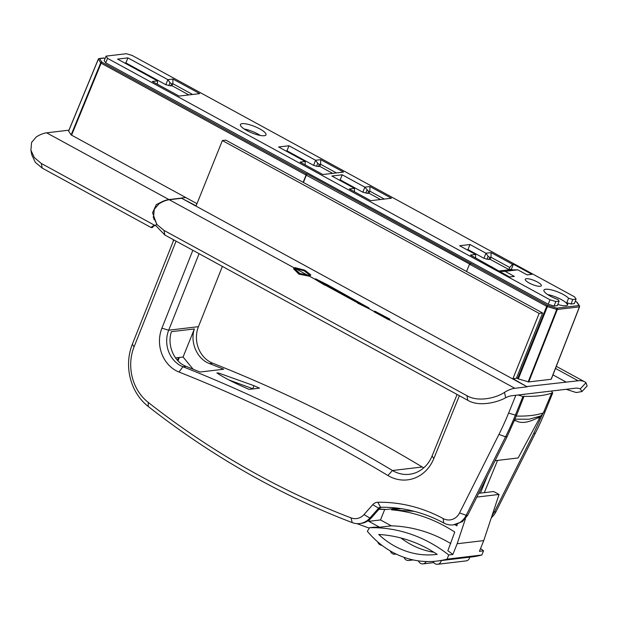 <?xml version="1.0" encoding="UTF-8"?>
<svg xmlns="http://www.w3.org/2000/svg" width="618" height="618" viewBox="0 0 618 618"><rect width="100%" height="100%" fill="white"/><g stroke="black" fill="none" stroke-linecap="round" stroke-linejoin="round"><path stroke-width="0.93" d="M495.064 460.704L518.131 457.961L539.753 417.783L537.15 418.092L540.302 416.416L539.753 417.783M514.524 420.781L515.783 420.626C520.789 423.685 527.911 422.843 537.15 418.092M515.783 420.626L514.786 420.163M176.068 241.144L134.075 346.845A44.496 39.034 83.2 0 0 148.266 402.442A891.496 782.156 83.2 0 0 351.047 517.884A14.608 12.816 83.2 0 0 364.01 514.562L372.739 504.682L378.618 508.197L369.888 518.069A19.923 17.482 83.2 0 1 359.684 523.554A19.923 17.482 83.2 0 1 352.214 522.604A896.803 786.814 83.2 0 1 148.227 406.474A49.811 43.7 83.2 0 1 132.337 344.241L173.789 239.9M518.015 395.002L522.967 396.478L515.389 415.118A298.849 262.194 83.2 0 1 505.555 436.826L466.181 515.327A19.923 17.482 83.2 0 1 453.241 524.875A19.923 17.482 83.2 0 1 443.778 523.006A159.382 139.838 83.2 0 0 380.58 507.262A3.322 2.912 83.2 0 0 380.317 507.278A3.322 2.912 83.2 0 0 378.618 508.197L380.039 508.027L371.31 517.907A19.923 17.482 83.2 0 1 361.105 523.384L359.684 523.554M178.587 357.559L177.482 360.302M179.197 357.49L177.891 360.734M179.351 357.474L177.992 360.842M380.039 508.027A3.322 2.912 83.2 0 1 381.151 507.254M459.383 395.729L433.805 458.618A38.517 33.797 83.2 0 1 387.865 475.489L392.484 470.514L422.225 466.992A1663.571 1459.546 83.2 0 0 212.692 363.206A26.566 23.306 83.2 0 1 198.44 326.675L222.38 266.412M199.081 253.697L168.691 330.205A26.566 23.306 83.2 0 0 182.951 366.737L179.004 372.036A1658.264 1454.88 83.2 0 1 387.865 475.489M179.004 372.036A31.873 27.965 83.2 0 1 161.893 328.204L192.839 250.298M372.739 504.682A8.637 7.578 83.2 0 1 377.837 502.264A164.697 144.496 83.2 0 1 443.145 518.533L443.778 523.006M515.852 395.257L508.606 413.071A293.535 257.536 83.2 0 1 498.942 434.4L459.576 512.901A14.608 12.816 83.2 0 1 443.145 518.533M175.551 357.922L183.075 357.026L193.102 369.185M253.226 388.884L228.907 379.946M183.075 357.026L194.361 328.954L171.433 331.673C166.821 345.037 173.959 361.901 186.111 366.358L182.951 366.737A1663.571 1459.546 83.2 0 1 392.484 470.514A33.202 29.131 83.2 0 0 409.425 474.292A33.202 29.131 83.2 0 0 432.082 455.976L433.805 458.618M457.096 394.477L432.082 455.976M186.111 366.358L200.031 372.028L223.731 369.224L209.533 363.585L212.692 363.206M194.361 328.954C189.772 342.318 197.142 359.151 209.533 363.585M551.627 391.302L552.716 392.955L545.138 411.588A298.849 262.194 83.2 0 1 535.296 433.295L495.93 511.804A19.923 17.482 83.2 0 1 491.341 517.668M423.739 467.841A33.202 29.131 83.2 0 1 422.225 466.992M540.302 416.416L542.658 413.952L533.713 433.488L494.346 511.99L492.052 515.528M522.967 396.478L524.002 396.362C535.713 396.617 544.937 395.528 551.681 393.079L543.361 412.87C536.702 415.25 527.656 416.323 516.239 416.084L507.131 436.64L467.764 515.142L462.334 521.685L453.241 524.875M216.91 372.87L217.142 373.156C223.832 377.513 232.631 382.102 243.523 386.93A1663.571 1459.546 83.2 0 1 249.031 389.379L259.475 388.143A1663.571 1459.546 -96.8 0 0 253.967 385.694L252.762 388.691M217.142 373.156L218.533 372.994L253.967 385.694M516.239 416.084L524.002 396.362M551.681 393.079L552.716 392.955M543.361 412.87L542.658 413.952M487.587 475.613L480.387 493.11M173.38 239.676L173.079 241.7M374.516 311.263L374.122 311.82L388.954 319.908L389.155 319.251L374.516 311.263A57.111 23.26 -61.4 0 1 374.91 311.209L389.95 319.158L374.91 311.209M389.155 319.251A57.111 23.26 -61.4 0 1 389.556 319.205L388.954 319.908M527.177 386.822L512.925 378.679L539.159 313.419L222.356 140.564L196.122 205.825L181.63 198.278L527.177 386.822L514.833 388.289L389.41 319.846L389.95 319.158M358.015 302.542L357.613 303.098L369.402 308.93L368.923 307.942L358.015 302.542A57.111 23.26 -61.4 0 1 358.417 302.48L325.392 284.465L325.192 285.122L357.76 302.89M324.991 284.527L324.782 285.184L314.716 279.097L315.682 278.896L326.582 284.319L368.923 307.942L315.682 278.896L324.991 284.527A57.111 23.26 -61.4 0 1 325.392 284.465M324.782 285.184L325.192 285.122M326.574 284.342L326.489 284.952M309.023 275.265L299.939 273.48L294.585 268.768L295.713 268.003L295.049 267.64L293.921 268.197L299.205 273.519L309.688 275.628L309.023 275.265L310.051 274.801L304.975 270.445L295.713 268.003M295.049 267.64L304.859 270.221L310.839 274.948L309.541 276.269L298.927 274.16L293.573 268.753L293.921 268.197M309.788 275.041L304.133 270.8L295.566 268.645L294.577 269.116M310.839 274.948L309.541 276.269L314.716 279.097M181.63 198.278L169.286 199.745A56.447 22.99 -61.4 0 0 158.996 203.809L154.237 209.34L153.55 217.15L157.042 224.597L163.955 230.383L164.875 235.033L155.674 225.508M514.833 388.289A56.447 22.99 -61.4 0 0 504.543 392.345C496.725 397.76 478.347 402.488 466.907 395.682L467.834 400.333C479.39 407.277 498.085 402.086 505.617 397.76A48.15 19.606 -61.4 0 1 511.843 395.736L575.134 388.228A48.15 19.606 -61.4 0 1 580.271 388.9L581.963 391.549L576.285 392.546L566.088 389.301M527.301 386.52L578.124 380.781A56.447 22.99 -61.4 0 1 584.798 381.885A56.447 22.99 -61.4 0 1 586.019 382.681L587.1 385.987L581.963 391.549M512.925 378.679L516.401 378.27L542.635 313.002L539.159 313.419M565.903 381.947L552.955 374.879M185.701 197.513L181.746 197.984M542.635 313.002L225.84 140.155L222.356 140.564M466.907 395.682L163.955 230.383M524.064 394.57L523.639 394.338M467.834 400.333L164.875 235.033M379.189 508.993L386.474 509.479A166.026 145.663 -96.8 0 0 378.873 509.348M397.59 508.158L386.474 509.479M401.267 508.66L391.534 509.819L414.245 511.341M433.094 561.43A4.983 4.372 -96.8 0 0 437.59 564.28L466.072 560.905A4.983 4.372 -96.8 0 0 469.765 557.173L441.283 560.557A92.97 81.568 -96.8 0 1 440.147 560.696L436.98 561.074A92.97 81.568 -96.8 0 1 367.355 531.295L369.556 527.702L373.674 527.216A149.425 131.093 -96.8 0 1 379.591 527.224L391.302 525.841A149.425 131.093 -96.8 0 1 450.738 543.562M391.534 509.819A166.026 145.663 -96.8 0 1 454.74 532.052L447.857 550.746A149.425 131.093 -96.8 0 1 452.847 554.477L448.73 554.964A149.425 131.093 -96.8 0 0 369.556 527.702M436.98 561.074A92.97 81.568 -96.8 0 0 447.053 559.135L448.73 554.964M437.173 554.354A142.781 125.269 -96.8 0 0 378.734 534.477A86.335 75.744 -96.8 0 0 436.2 554.477A86.335 75.744 -96.8 0 0 437.173 554.354M469.757 557.181L471.789 556.942A92.97 81.568 -96.8 0 0 481.862 555.01L447.053 559.135M357.011 523.639A896.803 786.814 -96.8 0 0 369.294 528.135M391.302 525.841L380.495 519.947L368.791 521.329L379.591 527.224M368.791 521.329L369.433 519.738M481.862 555.01L483.539 550.839L479.429 551.326L483.74 540.595L457.158 543.747L465.47 518.687M452.847 554.477L457.158 543.747M457.351 524.164L456.795 525.856A172.669 151.487 -96.8 0 0 454.933 524.674M380.495 519.947L384.728 509.41M400.912 537.984A86.335 75.744 -96.8 0 0 433.944 552.276M483.539 550.839A149.425 131.093 -96.8 0 0 480.541 548.552M404.002 557.328A4.983 4.372 -96.8 0 0 408.622 560.48A4.983 4.372 -96.8 0 0 410.9 559.398M418.425 560.858A4.983 4.372 -96.8 0 0 422.998 563.879A4.983 4.372 -96.8 0 0 426.211 561.53M390.29 550.947A4.983 4.372 -96.8 0 0 394.948 554.207A4.983 4.372 -96.8 0 0 395.929 553.952M377.752 541.932A4.983 4.372 -96.8 0 0 381.862 545.277M437.59 564.28A4.983 4.372 -96.8 0 0 441.283 560.557M483.74 540.595L499.05 494.446L493.712 491.534L478.711 493.311M499.05 494.446L476.818 497.081M566.76 302.727L568.583 298.255A13.781 3.499 21.9 0 0 557.629 291.874A13.781 3.499 21.9 0 0 545.671 289.247A13.781 3.499 -158.1 0 0 543.925 290.143A13.781 3.499 -158.1 0 0 558.046 299.506L559.12 301.136L557.366 305.624L554.06 306.018L548.212 304.272L105.717 62.835L104.226 60.572L106.072 56.122L126.327 53.72L132.144 55.45L574.609 296.872L576.092 299.12L574.338 303.608L571.032 304.002L566.76 302.727A13.735 3.484 -158.1 0 1 567.726 304.396A13.735 3.484 -158.1 0 1 567.726 304.651A13.735 3.484 -158.1 0 1 567.664 304.883A13.735 3.484 -158.1 0 1 565.933 305.755A13.735 3.484 -158.1 0 1 561.445 305.392A13.735 3.484 -158.1 0 1 560.673 305.23A13.735 3.484 -158.1 0 1 557.822 304.465M576.795 302.001A0.997 0.409 118.6 0 0 576.733 301.947A0.997 0.409 118.6 0 0 576.617 301.932L575.281 301.198M551.264 379.213L579.56 306.791A0.997 0.997 0 0 0 579.468 305.887A0.997 0.904 146.6 0 0 578.989 305.539L576.617 301.932A0.997 0.904 146.6 0 1 577.088 302.272L579.468 305.887A0.997 0.904 146.6 0 1 579.537 306.69L579.437 306.86A0.997 0.873 -96.8 0 0 578.989 305.539L556.88 308.158L547.54 305.377L306.428 173.612L306.397 174.994L303.423 182.48M518.317 378.904L528.753 381.932L551.14 379.274L579.437 306.86L557.32 309.479A0.997 0.873 -96.8 0 0 556.88 308.158L556.748 309.394L547.409 306.613L547.54 305.377A0.997 0.409 -61.4 0 0 546.706 306.319L547.409 306.613L518.317 378.904L516.509 378.007M471.472 263.67L469.533 264.21L466.513 271.464M303.175 182.349L306.08 175.033L101.12 63.198A0.997 0.409 -61.4 0 1 101.955 62.256L306.111 173.65L306.08 175.033L469.626 264.048M105.037 58.625L104.087 58.107L99.575 58.648A0.997 0.873 -96.8 0 0 98.447 59.042M105.717 62.835L107.547 58.37L106.072 56.122M548.212 304.272L550.012 299.792L555.837 301.522L554.06 306.018M107.547 58.37L550.012 299.792M559.12 301.136L555.837 301.522M567.502 305.137A13.727 3.484 21.9 0 0 560.874 299.336A13.727 3.484 21.9 0 0 547.664 294.57M568.583 298.255L572.801 299.514L571.032 304.002M576.092 299.12L572.801 299.514M196.987 203.67L71.132 134.909L68.621 131.101L98.316 59.266A0.997 0.904 -33.4 0 1 99.575 58.648L101.955 62.256A0.997 0.904 -33.4 0 0 100.695 62.874L98.409 59.096M71.557 135.234L101.12 63.198L100.695 62.874L71.132 134.909M315.566 160.263L313.589 165.338L286.961 150.807L288.969 145.755L315.566 160.263L320.719 159.653L320.626 164.303L336.408 172.916M288.969 145.755L278.625 146.984L305.222 161.491L300.07 162.101L322.835 174.523L343.492 172.074L320.719 159.653M485.941 253.226L483.964 258.301L467.988 249.579L469.997 244.527L485.941 253.226L491.101 252.615L491.001 257.266L509.734 267.486L512.515 264.303L491.101 252.615M512.538 269.888L511.38 269.255L513.388 264.203L512.515 264.303M513.388 264.203L531.92 274.315L527.1 274.886L517.83 269.827L505.091 271.341L514.361 276.401L509.533 276.972L470.445 255.064L475.605 254.454L459.653 245.755L469.997 244.527M354.477 188.366L349.317 188.977L370.754 200.672L391.41 198.224L369.973 186.528L364.813 187.138L342.21 174.801L331.874 176.03L354.477 188.366L354.446 191.773M526.351 278.71A8.652 2.194 -158.1 0 1 535.806 281.19A8.652 2.194 -158.1 0 1 541.322 285.717A8.652 2.194 -158.1 0 1 540.225 286.281A8.652 2.194 -158.1 0 1 530.738 283.778A8.652 2.194 -158.1 0 1 525.261 279.259A8.652 2.194 -158.1 0 1 526.351 278.71M152.352 81.499L157.497 80.888L117.567 59.104L127.903 57.876L167.841 79.66L172.978 79.05L199.691 93.627L179.073 96.076L152.352 81.499M254.006 126.234A13.781 3.499 -158.1 0 1 266.01 134.832A13.781 3.499 -158.1 0 1 264.28 135.713A13.781 3.499 -158.1 0 1 242.333 127.617A13.781 3.499 -158.1 0 1 240.441 124.558A13.781 3.499 -158.1 0 1 242.179 123.662A13.781 3.499 -158.1 0 1 254.006 126.234M286.961 150.807L285.879 150.939M305.222 161.491L305.199 164.898M319.29 164.458L317.737 163.299L316.578 166.227L318.479 166.52L319.29 164.458L320.626 164.303L319.807 166.366L332.631 173.364M315.589 160.348L317.737 163.299M467.988 249.579L466.907 249.711M475.605 254.454L475.574 257.861M491.866 266.752L491.959 267.385M505.091 271.341L499.336 271.41M517.83 269.827L508.096 269.942L498.695 271.055M511.38 269.255L508.915 269.548L509.734 267.486M489.672 257.428L488.112 256.261L486.961 259.189L488.861 259.483L489.672 257.428L491.001 257.266L490.182 259.328L508.915 269.548M485.972 253.31L488.112 256.261M384.326 199.066L369.873 191.178L369.973 186.528M368.544 191.333L364.844 187.223L362.836 192.206L367.725 193.395L368.544 191.333L369.873 191.178L369.054 193.241L380.549 199.514M342.21 174.801L340.201 179.861L362.836 192.206M340.201 179.861L339.127 179.985M172.978 79.05L172.862 83.716L192.577 94.469M124.821 63.059L125.902 62.928L165.833 84.72L170.73 85.91L171.534 83.87L172.862 83.716L172.051 85.748L188.853 94.917M171.534 83.87L169.981 82.696L167.841 79.66M167.849 79.707L165.833 84.72M125.902 62.928L127.903 57.876M157.443 84.272L157.497 80.888M260.248 135.442A13.727 3.484 21.9 0 0 251.959 131.271A13.727 3.484 21.9 0 0 244.18 128.984M313.589 165.338L316.578 166.227M319.807 166.366L318.479 166.52M483.964 258.301L486.961 259.189M490.182 259.328L488.861 259.483M369.054 193.241L367.725 193.395M170.73 85.91L172.051 85.748M128.382 64.998L128.614 64.411M41.298 163.461L42.225 168.111L35.311 162.333L31.835 154.933L30.9 150.228L34.392 157.675L41.298 163.461L154.33 225.13L155.721 225.508L156.624 223.917L152.569 212.777L156.269 204.651L162.055 201.738A56.447 22.99 -61.4 0 1 168.953 199.568L181.723 198.054M68.938 130.174L46.636 132.824A56.447 22.99 118.6 0 0 36.338 136.887L31.588 142.418L30.9 150.228M153.171 217.212L153.442 216.516M42.225 168.111L150.954 227.439C152.229 227.826 152.932 227.439 153.079 226.296M364.01 514.562L369.888 518.069L371.31 517.907M351.047 517.884L352.214 522.604M148.266 402.442L148.227 406.474M134.075 346.845L132.337 344.241M508.606 413.071L515.389 415.118L516.694 414.964M498.942 434.4L505.555 436.826L507.131 436.64M459.576 512.901L466.181 515.327L467.764 515.142M380.58 507.262L377.837 502.264M198.44 326.675L168.691 330.205L161.893 328.204M494.346 511.99L495.93 511.804M218.533 372.994L218.193 373.836M543.832 411.743L545.138 411.588M533.713 433.488L535.296 433.295M540.935 415.922L529.124 419.22L515.203 419.182M294.214 267.911L169.286 199.745M374.284 311.596L369.402 308.93M504.543 392.345L505.617 397.76M586.019 382.681L580.271 388.9M578.124 380.781L555.482 368.421M307.756 275.296L295.566 268.645M517.614 378.61L546.706 306.319L469.533 264.21M105.052 58.586L104.21 58.131A0.997 0.409 -61.4 0 0 104.087 58.107A0.997 0.873 -96.8 0 0 103.608 58.015A0.997 0.997 0 0 1 104.21 58.131A0.997 0.409 -61.4 0 1 104.287 58.216M528.753 381.932L557.32 309.479L556.748 309.394L528.181 381.847M365.833 193.102L366.984 190.174M168.83 85.616L169.981 82.696M46.636 132.824L168.953 199.568M161.885 202.163L162.055 201.738M154.33 225.13L150.954 227.439M484.296 492.646L497.567 460.402M556.293 366.335L584.798 381.885M153.55 217.15L154.052 219.66M413.226 559.939L408.622 560.48M433.79 562.596L422.998 563.879M396.146 554.06L394.948 554.207M575.296 301.167L576.733 301.947A0.997 0.997 0 0 1 577.088 302.272M103.615 58.015L99.096 58.548A0.997 0.997 0 0 0 98.293 59.158L68.598 130.993M152.994 226.945C152.847 226.381 153.751 225.894 155.721 225.508"/></g></svg>
